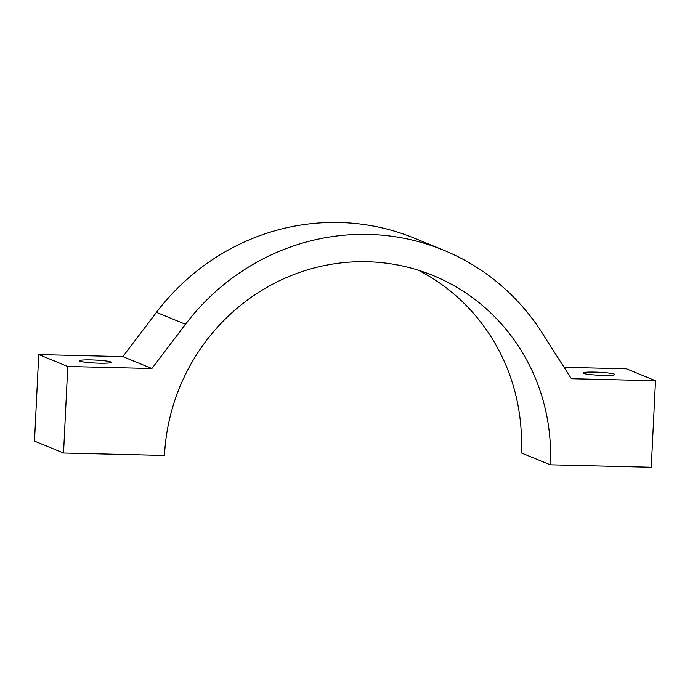 <?xml version="1.0" encoding="UTF-8"?>
<svg xmlns="http://www.w3.org/2000/svg" width="690" height="690" viewBox="0 0 690 690"><rect width="100%" height="100%" fill="white"/><g stroke="black" fill="none" stroke-linecap="round" stroke-linejoin="round"><path stroke-width="1.03" d="M185.489 324.274A226.976 218.506 -67.7 0 1 443.549 250.142A226.976 218.506 -67.7 0 1 545.626 338.497L571.38 378.707L655.5 380.742L651.265 467.259L550.327 464.81A199.513 192.07 112.3 0 0 433.122 275.552A199.513 192.07 112.3 0 0 164.487 455.46L63.54 453.02L67.775 366.502L151.895 368.538L185.489 324.274L156.449 312.363A226.976 218.506 -67.7 0 1 414.509 238.231L443.549 250.142M594.927 372.126A15.948 1.492 2.8 0 0 582.99 372.988A15.948 1.492 2.8 0 0 598.842 375.257A15.948 1.492 2.8 0 0 614.85 374.549A15.948 1.492 2.8 0 0 594.927 372.126M564.084 367.322L626.46 368.831L655.5 380.742M418.356 270.213A199.513 192.07 112.3 0 1 521.286 452.899L550.327 464.81M67.775 366.502L38.735 354.591L34.5 441.1L63.54 453.02M99.308 363.199A15.948 1.492 2.8 0 0 111.245 362.345A15.948 1.492 2.8 0 0 110.736 361.94A15.948 1.492 2.8 0 0 93.34 359.99A15.948 1.492 2.8 0 0 79.385 360.784A15.948 1.492 2.8 0 0 99.308 363.199M38.735 354.591L122.855 356.627L151.895 368.538M122.855 356.627L156.449 312.363"/></g></svg>
